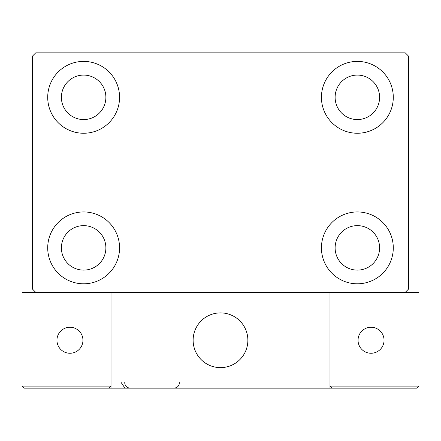 <?xml version="1.0" encoding="UTF-8"?>
<svg xmlns="http://www.w3.org/2000/svg" width="441" height="441" viewBox="0 0 441 441"><rect width="100%" height="100%" fill="white"/><g stroke="black" fill="none" stroke-linecap="round" stroke-linejoin="round"><path stroke-width="0.66" d="M47.711 247.875A35.925 35.925 0 0 1 83.636 211.945A35.925 35.925 0 0 1 119.566 247.875A35.925 35.925 0 0 1 83.636 283.8A35.925 35.925 0 0 1 47.711 247.875M321.434 97.323A35.925 35.925 0 0 1 357.364 61.398A35.925 35.925 0 0 1 393.289 97.323A35.925 35.925 0 0 1 357.364 133.248A35.925 35.925 0 0 1 321.434 97.323M321.434 247.875A35.925 35.925 0 0 1 357.364 211.945A35.925 35.925 0 0 1 393.289 247.875A35.925 35.925 0 0 1 357.364 283.8A35.925 35.925 0 0 1 321.434 247.875M47.711 97.323A35.925 35.925 0 0 1 83.636 61.398A35.925 35.925 0 0 1 119.566 97.323A35.925 35.925 0 0 1 83.636 133.248A35.925 35.925 0 0 1 47.711 97.323M61.398 97.323A22.237 22.237 0 0 1 83.636 75.086A22.237 22.237 0 0 1 105.879 97.323A22.237 22.237 0 0 1 83.636 119.566A22.237 22.237 0 0 1 61.398 97.323M335.121 247.875A22.237 22.237 0 0 1 357.364 225.632A22.237 22.237 0 0 1 379.602 247.875A22.237 22.237 0 0 1 357.364 270.113A22.237 22.237 0 0 1 335.121 247.875M335.121 97.323A22.237 22.237 0 0 1 357.364 75.086A22.237 22.237 0 0 1 379.602 97.323A22.237 22.237 0 0 1 357.364 119.566A22.237 22.237 0 0 1 335.121 97.323M61.398 247.875A22.237 22.237 0 0 1 83.636 225.632A22.237 22.237 0 0 1 105.879 247.875A22.237 22.237 0 0 1 83.636 270.113A22.237 22.237 0 0 1 61.398 247.875M405.262 52.843L35.738 52.843L32.314 56.266L32.314 288.932L35.738 292.35L405.262 292.35L408.686 288.932L408.686 56.266L405.262 52.843M193.125 340.254A27.375 27.375 0 0 1 220.5 312.884A27.375 27.375 0 0 1 247.875 340.254A27.375 27.375 0 0 1 220.5 367.629A27.375 27.375 0 0 1 193.125 340.254M338.886 388.157L111.011 388.157L111.011 292.35L329.989 292.35L329.989 388.157L349.151 388.157M225.147 367.232A27.375 27.375 0 0 0 247.473 335.607A27.375 27.375 0 0 0 215.853 313.281A27.375 27.375 0 0 0 193.527 344.901A27.375 27.375 0 0 0 225.147 367.232M359.415 388.157L416.899 388.157L418.95 386.101L418.95 292.35L329.989 292.35L329.989 386.101L418.95 386.101L416.899 388.157L332.04 388.157L329.989 386.101L332.04 388.157M111.011 388.157L24.101 388.157L22.05 386.101L22.05 292.35L35.738 292.35M111.011 386.101L108.96 388.157L111.011 386.101L22.05 386.101L24.101 388.157L72.688 388.157M358.048 340.254A13.004 13.004 0 0 0 371.046 353.258A13.004 13.004 0 0 0 384.05 340.254A13.004 13.004 0 0 0 371.046 327.255A13.004 13.004 0 0 0 358.048 340.254M69.954 353.258A13.004 13.004 0 0 0 82.952 340.254A13.004 13.004 0 0 0 69.954 327.255A13.004 13.004 0 0 0 56.95 340.254A13.004 13.004 0 0 0 69.954 353.258M121.275 382.683L124.698 387.755M124.698 382.683C125.024 386.007 126.848 387.832 130.172 388.157M179.443 382.683L179.443 382.683C179.118 386.007 177.293 387.832 173.969 388.157"/></g></svg>
